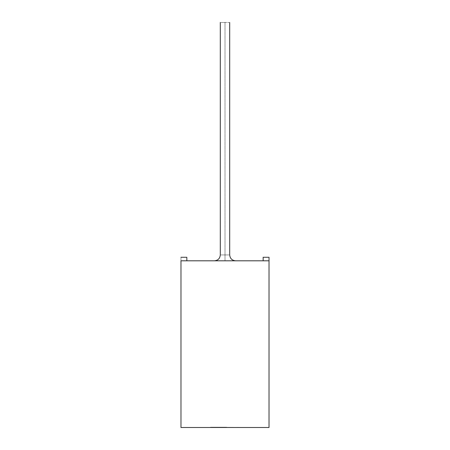 <?xml version="1.0" encoding="UTF-8"?>
<svg xmlns="http://www.w3.org/2000/svg" width="450" height="450" viewBox="0 0 450 450"><rect width="100%" height="100%" fill="white"/><g stroke="black" fill="none" stroke-linecap="round" stroke-linejoin="round"><path stroke-width="0.34" stroke-dasharray="2.25 1.69" d="M269.021 324.703L269.021 312.199L269.021 324.703M269.021 316.288L269.021 312.306L268.965 316.288M269.021 427.5L269.021 257.282L269.021 260.803L269.021 257.282L263.154 257.282L263.154 260.803L269.021 260.803L180.979 260.803L269.021 260.803L269.021 427.5L180.979 427.5L180.979 260.803L180.979 427.5L269.021 427.5M268.965 343.423L269.021 338.113M269.021 315.889L269.021 318.831C269.021 320.541 269.021 320.541 269.021 318.831C269.021 320.541 269.021 320.541 269.021 318.831L268.965 324.349L268.965 318.831C268.965 320.541 268.965 320.541 268.965 318.831C268.965 320.541 268.965 320.541 268.965 318.831L269.021 317.469M269.021 315.664L268.965 311.901L269.021 315.664M269.021 317.413L268.965 320.299L269.021 317.413M269.021 350.724L269.021 351.197M269.021 363.611L268.965 374.175L269.021 363.611M269.021 312.407L268.965 311.833L269.021 312.407M269.021 350.736L268.965 376.746L269.021 350.736M269.021 325.058L269.021 311.664L269.021 325.058M225 260.803L235.564 260.803L214.436 260.803L235.564 260.803L214.436 260.803L235.564 260.803L225 260.803L235.564 260.803L225 260.803L225 254.936C219.426 254.936 219.426 254.936 225 254.936C219.426 254.936 219.426 254.936 225 254.936C230.574 254.936 230.574 254.936 225 254.936C230.574 254.936 230.574 254.936 225 254.936L225 22.5C230.574 22.5 230.574 22.5 225 22.5C230.574 22.5 230.574 22.5 225 22.5C219.426 22.5 219.426 22.5 225 22.5C219.426 22.5 219.426 22.5 225 22.5L225 254.936C219.426 254.936 219.426 254.936 225 254.936C230.574 254.936 230.574 254.936 225 254.936L225 22.5C219.426 22.5 219.426 22.5 225 22.5C230.574 22.5 230.574 22.5 225 22.5C230.574 22.5 230.574 22.5 225 22.5C219.426 22.5 219.426 22.5 225 22.5L225 254.936C230.574 254.936 230.574 254.936 225 254.936C230.574 254.936 230.574 254.936 225 254.936C219.426 254.936 219.426 254.936 225 254.936C219.426 254.936 219.426 254.936 225 254.936L225 260.803L214.436 260.803L235.564 260.803L225 260.803L235.564 260.803L225 260.803L225 254.936C230.574 254.936 230.574 254.936 225 254.936C219.426 254.936 219.426 254.936 225 254.936L225 260.803M232.099 427.5L213.947 427.382M226.299 427.5L233.032 427.5M180.979 257.282L180.979 260.803L180.979 257.282L180.979 260.803L186.846 260.803L186.846 257.282L180.979 257.282L180.979 260.803L180.979 257.282L186.846 257.282L186.846 260.803L186.846 257.282L186.846 260.803L180.979 260.803L186.846 260.803L186.846 257.282L180.979 257.282L186.846 257.282L186.846 260.803L180.979 260.803L180.979 257.282L186.846 257.282L180.979 257.282M269.021 260.803L269.021 257.282L269.021 260.803L263.154 260.803L263.154 257.282L263.154 260.803L263.154 257.282L269.021 257.282L263.154 257.282L269.021 257.282L269.021 260.803L263.154 260.803L269.021 260.803M263.154 257.282L263.154 260.803L263.154 257.282L269.021 257.282L263.154 257.282M269.021 357.081L268.965 360.787L269.021 357.081M269.021 360.787L268.965 367.251L269.021 360.787M269.021 367.251L268.965 370.277L269.021 367.251M269.021 370.277L268.965 376.746L269.021 370.277M268.965 376.746L268.965 350.736L268.965 376.746M269.021 311.664L268.965 318.358L269.021 311.664M268.965 317.469L268.965 323.899L269.021 316.957M268.965 318.358L268.965 325.058L268.965 318.358M268.965 316.957L268.965 315.169M268.965 322.436L268.965 318.713L268.965 322.436M269.021 312.66L269.021 315.169M269.021 318.713L269.021 324.349L269.021 318.713M268.965 311.833L268.965 312.407L268.965 311.833M269.021 322.954L268.965 320.327L269.021 322.954M268.965 322.954L268.965 320.327L268.965 322.954M268.965 371.447L268.965 370.181M269.021 353.447L268.965 357.233L268.965 353.436M268.965 351.197L268.965 350.724M269.021 356.304L268.965 350.303L268.965 356.304M269.021 356.04L268.965 350.893L268.965 357.007M269.021 357.007L269.021 350.19L268.965 356.04M269.021 356.833L269.021 351.444M268.965 356.833L268.965 351.444M268.965 355.973L268.965 350.887L269.021 355.973M269.021 357.21L268.965 350.303L269.021 357.21M268.965 350.303L268.965 357.21L268.965 350.303M268.965 353.469L268.965 354.471L269.021 353.469M268.965 340.234L268.965 343.299L268.965 340.234M269.021 343.299L269.021 340.234L269.021 343.299M268.965 334.997L269.021 343.423M268.965 338.113L268.965 340.965M268.965 343.62L268.965 337.686M268.965 343.755L268.965 339.677M269.021 338.411L268.965 341.106L269.021 338.411M268.965 343.89L268.965 344.666L269.021 343.89M269.021 338.012L269.021 344.002L268.965 338.012M268.965 337.719L268.965 344.762L269.021 337.719M268.965 317.413L268.965 320.299L268.965 317.413M268.965 320.192L268.965 318.831L269.021 320.192M268.965 317.852L268.965 318.831C268.965 320.541 268.965 320.541 268.965 318.831L269.021 317.852M269.021 318.831C269.021 320.541 269.021 320.541 269.021 318.831M268.965 315.551L268.965 315.889M268.965 312.497L268.965 312.12L269.021 312.497M268.965 312.66L268.965 312.199M268.965 312.879L268.965 315.664L268.965 312.879M269.021 315.146L268.965 315.433M268.965 312.216L268.965 315.146M269.021 322.729L268.965 317.081L268.965 322.729M268.965 318.071L268.965 318.786L269.021 318.071M269.021 323.134L268.965 317.087M268.965 323.134L269.021 317.081L269.021 323.899M268.965 316.136L269.021 317.081M268.965 323.899L269.021 316.136M269.021 317.52L269.021 318.808L269.021 317.52M269.021 335.301L269.021 334.997M269.021 340.464L268.965 335.301M269.021 337.686L268.965 340.464M269.021 340.965L269.021 334.929L268.965 340.245M268.965 337.579L268.965 335.655L269.021 337.579M268.965 337.809L268.965 338.226M269.021 338.226L269.021 337.809M269.021 341.303L269.021 334.929M268.965 340.273L268.965 341.303M269.021 339.677L269.021 340.284M269.021 342.726L268.965 344.002L269.021 342.726M268.965 342.726L268.965 344.002L268.965 342.726M268.965 341.443L268.965 338.974M269.021 338.974L269.021 341.443M268.965 340.886L268.965 340.054L268.965 340.886M269.021 340.245L268.965 334.929M269.021 334.389L268.965 341.511L269.021 334.389M268.965 332.634L268.965 341.511L269.021 333.495M269.021 338.332L269.021 340.746L269.021 338.332M269.021 336.431L269.021 340.746L268.965 336.431M268.965 333.495L268.965 332.792M269.021 313.954L268.965 324.523L269.021 313.954M268.965 313.954L268.965 324.523L268.965 313.954M230.541 427.5L213.176 427.382L230.541 427.382M229.573 427.5L229.939 427.5M229.939 427.382L229.573 427.382M211.517 427.382L232.099 427.382M211.877 427.5L211.517 427.5M213.829 427.382L226.299 427.382M233.032 427.382L211.877 427.382M216.951 427.382L233.201 427.5L216.939 427.5M217.271 427.5L216.951 427.5M224.955 427.5L225.968 427.5M225.968 427.382L224.955 427.382M219.836 427.382L217.271 427.382M216.939 427.382L219.808 427.382M233.201 427.5L216.906 427.382M210.521 427.382L213.705 427.382L210.521 427.5M216.906 427.5L233.201 427.382M238.545 427.5L236.779 427.5M231.069 427.382L217.468 427.5M217.468 427.382L230.754 427.382M230.754 427.5L231.069 427.5M229.438 427.5L218.661 427.5L229.438 427.382M236.779 427.382L238.545 427.382M229.697 22.5L229.697 254.936C230.057 258.486 232.014 260.443 235.564 260.803M220.303 22.5L220.303 254.936C219.943 258.486 217.986 260.443 214.436 260.803"/><path stroke-width="0.67" d="M269.021 257.282L269.021 427.5L269.021 260.803L180.979 260.803L269.021 260.803L269.021 257.282L263.154 257.282L263.154 260.803L263.154 257.282L269.021 257.282M180.979 260.803L180.979 427.5L269.021 427.5L180.979 427.5L180.979 260.803M210.521 427.5L226.569 427.5M225 22.5C230.574 22.5 230.574 22.5 225 22.5C219.426 22.5 219.426 22.5 225 22.5C219.426 22.5 219.426 22.5 225 22.5C230.574 22.5 230.574 22.5 225 22.5M225 254.936C219.426 254.936 219.426 254.936 225 254.936C230.574 254.936 230.574 254.936 225 254.936C230.574 254.936 230.574 254.936 225 254.936C219.426 254.936 219.426 254.936 225 254.936M186.846 260.803L186.846 257.282L180.979 257.282L186.846 257.282L186.846 260.803M226.569 427.382L210.521 427.382M229.697 22.5L229.697 254.936C230.057 258.486 232.014 260.443 235.564 260.803M220.303 22.5L220.303 254.936C219.943 258.486 217.986 260.443 214.436 260.803"/></g></svg>
